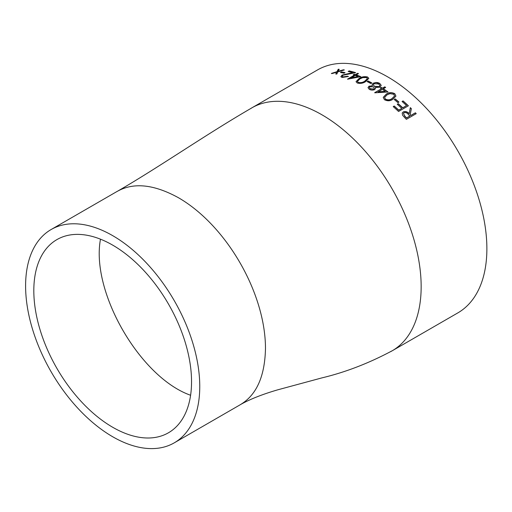 <?xml version="1.0" encoding="UTF-8"?>
<svg xmlns="http://www.w3.org/2000/svg" width="512" height="512" viewBox="0 0 512 512"><rect width="100%" height="100%" fill="white"/><g stroke="black" fill="none" stroke-linecap="round" stroke-linejoin="round"><path stroke-width="0.77" d="M250.4 108.717A140.288 80.992 60 0 1 251.814 107.866L317.536 69.92A140.288 80.992 60 0 1 387.68 76.87A140.288 80.992 60 0 1 479.328 200.493A140.288 80.992 60 0 1 457.824 312.902L392.102 350.848A140.288 80.992 60 0 1 390.49 351.738M373.184 83.213L375.968 82.458L377.766 82.592L379.667 83.347L381.21 85.344L379.962 87.155L375.315 87.507L375.539 88.352L374.662 89.606C372.794 90.362 370.989 90.259 369.248 89.299L368.013 87.622L369.005 86.202L372.467 85.811L372.115 84.704L373.184 83.213L375.974 82.624L379.667 83.52L381.203 85.427M401.747 108.358A140.288 80.992 60 0 0 397.254 104.269L398.266 103.686A140.288 80.992 60 0 1 402.758 107.776L406.554 105.587A140.288 80.992 60 0 0 402.061 101.498L403.072 100.909A140.288 80.992 60 0 1 408.41 105.798L398.547 111.488A140.288 80.992 60 0 0 393.216 106.605L394.227 106.016A140.288 80.992 60 0 1 398.72 110.112L401.709 108.493L398.675 110.246A140.077 80.877 60 0 0 394.189 106.163L393.299 106.675M394.227 99.514L395.238 98.931A140.288 80.992 60 0 1 398.931 102.061L397.92 102.643A140.288 80.992 60 0 0 394.227 99.514M384.429 99.693L383.245 97.35L386.253 94.157C388.851 92.333 391.699 92.186 394.797 93.709L395.93 96.102L392.858 99.27C390.304 101.107 387.494 101.248 384.429 99.693M381.485 88.749A140.288 80.992 60 0 0 380.346 88.006L381.357 87.424A140.288 80.992 60 0 1 382.496 88.166L384.768 86.854A140.288 80.992 60 0 1 385.651 87.437L383.373 88.749A140.288 80.992 60 0 1 388.026 91.987L374.835 92.806A140.288 80.992 60 0 0 374.656 92.691L381.485 88.749L374.784 92.774M367.085 81.562L368.096 80.979A140.288 80.992 60 0 1 371.885 82.97L370.874 83.552A140.288 80.992 60 0 0 367.085 81.562M357.229 82.989L356.019 81.683L359.04 78.528C361.632 76.774 364.486 76.269 367.597 77.005L368.787 78.368L365.702 81.549C363.149 83.302 360.326 83.782 357.229 82.989M354.33 75.194A140.288 80.992 60 0 0 353.216 74.829L354.227 74.24A140.288 80.992 60 0 1 355.341 74.611L357.619 73.299A140.288 80.992 60 0 1 358.483 73.594L356.211 74.906A140.288 80.992 60 0 1 360.813 76.64L347.68 79.194A140.288 80.992 60 0 0 347.507 79.136L354.33 75.194L347.795 79.168M352.576 72.621A140.288 80.992 60 0 0 348.154 71.482L349.165 70.899A140.288 80.992 60 0 1 355.642 72.653L343.034 75.226L342.234 76.288L343.098 76.909L347.584 76.218A140.288 80.992 60 0 1 348.448 76.48L342.042 77.478L340.851 76.659L342.106 75.072L352.576 72.621L342.15 75.264L340.877 76.749M340.429 72.499L341.44 71.91A140.288 80.992 60 0 1 345.037 72.608L344.026 73.19A140.288 80.992 60 0 0 340.429 72.499M335.821 73.907L336.685 72.179L332.371 73.498A140.288 80.992 60 0 0 331.405 73.408L336.934 71.699L338.259 69.222A140.288 80.992 60 0 1 339.226 69.306L338.163 71.328L343.379 69.798A140.288 80.992 60 0 1 344.365 69.958L337.914 71.814L336.806 74.061A140.288 80.992 60 0 0 335.821 73.907M404.538 117.44L402.592 115.232L402.195 113.05L403.219 111.936C405.408 111.091 407.392 111.667 409.171 113.677L410.323 107.648A140.288 80.992 60 0 1 411.354 108.666L410.189 114.733A140.288 80.992 60 0 1 410.854 115.424L415.405 112.8A140.288 80.992 60 0 1 416.224 113.664L406.368 119.354A140.288 80.992 60 0 0 404.538 117.44M372.256 85.779L369.005 86.374L368.019 87.712M112.678 235.642A123.149 71.104 60 0 1 193.133 344.16A123.149 71.104 60 0 1 174.253 442.842A123.149 71.104 60 0 1 51.104 371.744A123.149 71.104 60 0 1 51.104 229.542A123.149 71.104 60 0 1 112.678 235.642M112.678 427.258A111.533 64.39 60 0 1 39.821 328.973A111.533 64.39 60 0 1 56.915 239.603A111.533 64.39 60 0 1 112.678 245.126A111.533 64.39 60 0 1 185.542 343.411A111.533 64.39 60 0 1 168.448 432.781A111.533 64.39 60 0 1 112.678 427.258M402.176 113.114L403.174 112.07C405.357 111.219 407.341 111.802 409.12 113.805L409.171 113.677M410.298 107.802A140.077 80.877 60 0 1 411.302 108.794L410.138 114.854A140.077 80.877 60 0 1 410.803 115.552L415.354 112.928A140.077 80.877 60 0 1 416.109 113.728M403.456 113.466L404.787 116.256A140.077 80.877 60 0 1 406.502 118.035L409.792 116.134L408.186 114.266C407.002 112.781 405.626 112.282 404.051 112.755L403.482 113.402L404.845 116.128A140.288 80.992 60 0 1 406.56 117.907L409.843 116.013M335.872 74.099L336.685 72.179M331.462 73.6L336.992 71.885L338.317 69.414A140.077 80.877 60 0 1 339.13 69.478M338.163 71.328L343.43 69.99A140.077 80.877 60 0 1 343.955 70.074M340.717 72.544L341.485 72.102A140.077 80.877 60 0 1 344.813 72.736M348.422 71.546L349.21 71.091A140.077 80.877 60 0 1 355.264 72.71M342.266 76.378L343.136 77.094L347.622 76.41A140.077 80.877 60 0 1 348.237 76.589M353.446 74.899L354.259 74.426A140.077 80.877 60 0 1 355.373 74.797L357.645 73.478A140.077 80.877 60 0 1 358.298 73.702M356.211 74.906L356.237 75.091A140.077 80.877 60 0 1 360.518 76.691M350.944 78.144L358.086 76.544A140.288 80.992 60 0 0 355.2 75.488L350.944 78.144M350.918 77.965L358.086 76.544M356.032 81.773L359.059 78.707C361.651 76.954 364.506 76.448 367.61 77.184L368.787 78.451M357.402 81.542L358.227 82.573C360.685 83.11 362.886 82.688 364.826 81.299L367.398 78.662M366.554 77.574L362.758 77.626L359.91 78.899L357.389 81.453L358.214 82.394C360.659 82.938 362.861 82.515 364.813 81.12L367.392 78.579L366.554 77.574M367.251 81.651L368.102 81.158A140.077 80.877 60 0 1 371.731 83.053M375.315 87.507L375.533 88.435M372.122 84.787L373.184 83.386M373.344 84.896L374.419 86.47L379.098 86.752L379.859 85.581M369.325 87.642L370.304 88.915L373.786 89.216L374.323 88.307M373.786 89.216L374.33 88.224L373.427 86.899L369.856 86.72L369.318 87.558L370.304 88.742L373.792 89.043M379.098 86.752L379.866 85.498L378.65 83.93L374.086 83.699L373.338 84.806L374.419 86.304L379.104 86.586M380.48 88.096L381.35 87.59A140.077 80.877 60 0 1 382.483 88.326L384.755 87.014A140.077 80.877 60 0 1 385.51 87.514M383.373 88.749L383.366 88.915A140.077 80.877 60 0 1 387.802 92M378.074 91.968L385.286 91.341A140.288 80.992 60 0 0 382.362 89.331L378.074 91.968M378.08 91.808L385.286 91.341M383.238 97.427L386.234 94.317C388.832 92.493 391.68 92.339 394.771 93.862L395.917 96.179M384.595 97.485L385.389 99.238C387.827 100.365 390.016 100.192 391.955 98.72L394.541 96.128M393.754 94.266L389.971 93.651L387.123 94.81L384.608 97.408L385.414 99.085C387.84 100.211 390.029 100.045 391.981 98.573L394.554 96.058L393.754 94.266M394.317 99.59L395.206 99.078A140.077 80.877 60 0 1 398.81 102.131M397.344 104.339L398.234 103.827A140.077 80.877 60 0 1 402.72 107.91L406.554 105.587M402.144 101.568L403.034 101.056A140.077 80.877 60 0 1 408.288 105.869M251.821 107.866A140.288 80.992 60 0 1 321.958 114.81A140.288 80.992 60 0 1 421.158 286.63A140.288 80.992 60 0 1 392.102 350.848M251.834 107.891C205.517 134.688 158.72 167.488 116.838 191.616C133.222 182.157 153.747 184.186 178.4 197.696C226.464 225.446 265.478 293.024 265.478 348.525C264.858 376.634 256.352 395.418 239.962 404.877C249.491 399.411 262.093 394.387 277.766 389.818L321.958 377.875C345.517 372.237 368.896 363.219 392.09 350.822M190.598 395.258C140.07 377.51 90.592 291.808 100.486 239.181M174.253 442.842L239.974 404.896M51.104 229.542L116.826 191.597"/></g></svg>
